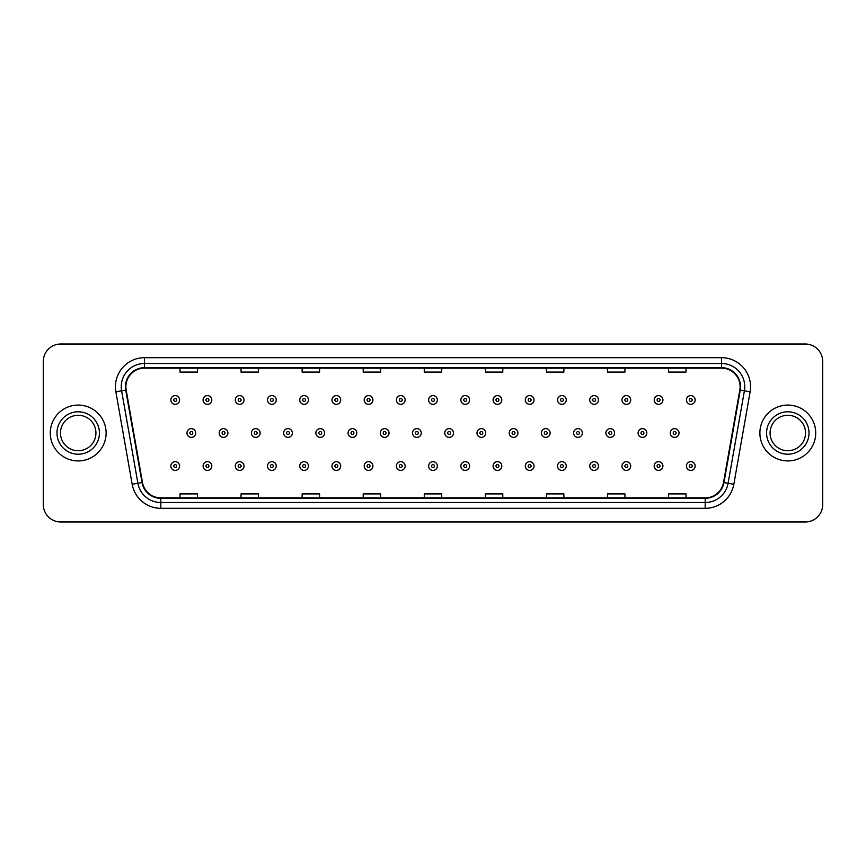 <?xml version="1.0" encoding="UTF-8"?>
<svg xmlns="http://www.w3.org/2000/svg" width="866" height="866" viewBox="0 0 866 866"><rect width="100%" height="100%" fill="white"/><g stroke="black" fill="none" stroke-linecap="round" stroke-linejoin="round"><path stroke-width="1.3" d="M50.282 433A27.918 27.918 0 0 0 78.2 460.918A27.918 27.918 0 0 0 106.117 433A27.918 27.918 0 0 0 78.2 405.082A27.918 27.918 0 0 0 50.282 433A27.918 27.918 0 0 0 78.2 460.918A27.918 27.918 0 0 0 106.117 433A27.918 27.918 0 0 0 78.2 405.082A27.918 27.918 0 0 0 50.282 433M759.883 433A27.918 27.918 0 0 0 787.8 460.918A27.918 27.918 0 0 0 815.718 433A27.918 27.918 0 0 0 787.8 405.082A27.918 27.918 0 0 0 759.883 433A27.918 27.918 0 0 0 787.8 460.918A27.918 27.918 0 0 0 815.718 433A27.918 27.918 0 0 0 787.8 405.082A27.918 27.918 0 0 0 759.883 433M125.895 386.756A18.608 18.608 0 0 1 144.503 368.147L721.497 368.147A18.608 18.608 0 0 1 739.824 389.992L723.521 482.47A18.608 18.608 0 0 1 705.184 497.853L160.816 497.853A18.608 18.608 0 0 1 142.479 482.47L126.176 389.992A18.608 18.608 0 0 1 125.895 386.756M125.429 386.756A19.074 19.074 0 0 0 125.722 390.068L142.024 482.557A19.074 19.074 0 0 0 160.816 498.318L705.184 498.318A19.074 19.074 0 0 0 723.976 482.557L740.278 390.068A19.074 19.074 0 0 0 721.497 367.682L144.503 367.682A19.074 19.074 0 0 0 125.429 386.756M115.871 391.811A29.087 29.087 0 0 1 144.503 357.68L721.497 357.68A29.087 29.087 0 0 1 750.129 391.811L733.827 484.289A29.087 29.087 0 0 1 705.184 508.32L160.816 508.32A29.087 29.087 0 0 1 132.173 484.289L115.871 391.811L121.597 390.804A23.263 23.263 0 0 1 144.503 363.493L721.497 363.493A23.263 23.263 0 0 1 744.403 390.804L728.1 483.282A23.263 23.263 0 0 1 705.184 502.507L160.816 502.507A23.263 23.263 0 0 1 137.9 483.282L121.597 390.804A23.263 23.263 0 0 1 121.24 386.756M822.7 361.458A17.45 17.45 0 0 0 805.25 344.008L60.75 344.008A17.45 17.45 0 0 0 43.3 361.458L43.3 504.542A17.45 17.45 0 0 0 60.75 521.992L805.25 521.992A17.45 17.45 0 0 0 822.7 504.542L822.7 361.458L822.7 504.542M424.275 368.147L424.275 372.088L441.725 372.088L441.725 368.147M363.2 368.147L363.2 372.088L380.65 372.088L380.65 368.147M302.126 368.147L302.126 372.088L319.576 372.088L319.576 368.147M241.062 368.147L241.062 372.088L258.512 372.088L258.512 368.147M179.987 368.147L179.987 372.088L197.437 372.088L197.437 368.147M485.35 368.147L485.35 372.088L502.8 372.088L502.8 368.147M546.424 368.147L546.424 372.088L563.874 372.088L563.874 368.147M607.488 368.147L607.488 372.088L624.938 372.088L624.938 368.147M668.563 368.147L668.563 372.088L686.013 372.088L686.013 368.147M441.725 497.853L441.725 493.912L424.275 493.912L424.275 497.853M380.65 497.853L380.65 493.912L363.2 493.912L363.2 497.853M319.576 497.853L319.576 493.912L302.126 493.912L302.126 497.853M258.512 497.853L258.512 493.912L241.062 493.912L241.062 497.853M197.437 497.853L197.437 493.912L179.987 493.912L179.987 497.853M502.8 497.853L502.8 493.912L485.35 493.912L485.35 497.853M563.874 497.853L563.874 493.912L546.424 493.912L546.424 497.853M624.938 497.853L624.938 493.912L607.488 493.912L607.488 497.853M686.013 497.853L686.013 493.912L668.563 493.912L668.563 497.853M43.3 361.458L43.3 504.542M805.25 344.008L60.75 344.008M60.75 521.992L805.25 521.992M179.576 399.962A4.362 4.362 0 0 1 175.213 404.325A4.362 4.362 0 0 1 170.851 399.962A4.362 4.362 0 0 1 175.213 395.6A4.362 4.362 0 0 1 179.576 399.962A4.362 4.362 0 0 0 175.213 395.6A4.362 4.362 0 0 0 170.851 399.962M186.969 433A4.362 4.362 0 0 1 191.332 428.638A4.362 4.362 0 0 1 195.694 433A4.362 4.362 0 0 1 191.332 437.362A4.362 4.362 0 0 1 186.969 433A4.362 4.362 0 0 0 191.332 437.362A4.362 4.362 0 0 0 195.694 433M170.851 466.038A4.362 4.362 0 0 1 175.213 461.675A4.362 4.362 0 0 1 179.576 466.038A4.362 4.362 0 0 1 175.213 470.4A4.362 4.362 0 0 1 170.851 466.038A4.362 4.362 0 0 0 175.213 470.4A4.362 4.362 0 0 0 179.576 466.038M95.931 433A17.731 17.731 0 0 0 78.2 415.269A17.731 17.731 0 0 0 60.468 433A17.731 17.731 0 0 0 78.2 450.731A17.731 17.731 0 0 0 95.931 433A17.731 17.731 0 0 1 78.2 450.731A17.731 17.731 0 0 1 60.468 433M211.802 399.962A4.362 4.362 0 0 1 207.439 404.325A4.362 4.362 0 0 1 203.077 399.962A4.362 4.362 0 0 1 207.439 395.6A4.362 4.362 0 0 1 211.802 399.962A4.362 4.362 0 0 0 207.439 395.6A4.362 4.362 0 0 0 203.077 399.962M244.028 399.962A4.362 4.362 0 0 1 239.666 404.325A4.362 4.362 0 0 1 235.303 399.962A4.362 4.362 0 0 1 239.666 395.6A4.362 4.362 0 0 1 244.028 399.962A4.362 4.362 0 0 0 239.666 395.6A4.362 4.362 0 0 0 235.303 399.962M276.243 399.962A4.362 4.362 0 0 1 271.881 404.325A4.362 4.362 0 0 1 267.518 399.962A4.362 4.362 0 0 1 271.881 395.6A4.362 4.362 0 0 1 276.243 399.962A4.362 4.362 0 0 0 271.881 395.6A4.362 4.362 0 0 0 267.518 399.962M308.469 399.962A4.362 4.362 0 0 1 304.107 404.325A4.362 4.362 0 0 1 299.744 399.962A4.362 4.362 0 0 1 304.107 395.6A4.362 4.362 0 0 1 308.469 399.962A4.362 4.362 0 0 0 304.107 395.6A4.362 4.362 0 0 0 299.744 399.962M219.185 433A4.362 4.362 0 0 1 223.547 428.638A4.362 4.362 0 0 1 227.91 433A4.362 4.362 0 0 1 223.547 437.362A4.362 4.362 0 0 1 219.185 433A4.362 4.362 0 0 0 223.547 437.362A4.362 4.362 0 0 0 227.91 433M251.411 433A4.362 4.362 0 0 1 255.773 428.638A4.362 4.362 0 0 1 260.136 433A4.362 4.362 0 0 1 255.773 437.362A4.362 4.362 0 0 1 251.411 433A4.362 4.362 0 0 0 255.773 437.362A4.362 4.362 0 0 0 260.136 433M283.637 433A4.362 4.362 0 0 1 287.999 428.638A4.362 4.362 0 0 1 292.362 433A4.362 4.362 0 0 1 287.999 437.362A4.362 4.362 0 0 1 283.637 433A4.362 4.362 0 0 0 287.999 437.362A4.362 4.362 0 0 0 292.362 433M805.532 433A17.731 17.731 0 0 0 787.8 415.269A17.731 17.731 0 0 0 770.069 433A17.731 17.731 0 0 0 787.8 450.731A17.731 17.731 0 0 0 805.532 433A17.731 17.731 0 0 1 787.8 450.731A17.731 17.731 0 0 1 770.069 433M340.695 399.962A4.362 4.362 0 0 1 336.333 404.325A4.362 4.362 0 0 1 331.97 399.962A4.362 4.362 0 0 1 336.333 395.6A4.362 4.362 0 0 1 340.695 399.962A4.362 4.362 0 0 0 336.333 395.6A4.362 4.362 0 0 0 331.97 399.962M372.921 399.962A4.362 4.362 0 0 1 368.559 404.325A4.362 4.362 0 0 1 364.196 399.962A4.362 4.362 0 0 1 368.559 395.6A4.362 4.362 0 0 1 372.921 399.962A4.362 4.362 0 0 0 368.559 395.6A4.362 4.362 0 0 0 364.196 399.962M405.136 399.962A4.362 4.362 0 0 1 400.774 404.325A4.362 4.362 0 0 1 396.411 399.962A4.362 4.362 0 0 1 400.774 395.6A4.362 4.362 0 0 1 405.136 399.962A4.362 4.362 0 0 0 400.774 395.6A4.362 4.362 0 0 0 396.411 399.962M315.863 433A4.362 4.362 0 0 1 320.214 428.638A4.362 4.362 0 0 1 324.577 433A4.362 4.362 0 0 1 320.214 437.362A4.362 4.362 0 0 1 315.863 433A4.362 4.362 0 0 0 320.214 437.362A4.362 4.362 0 0 0 324.577 433M348.078 433A4.362 4.362 0 0 1 352.44 428.638A4.362 4.362 0 0 1 356.803 433A4.362 4.362 0 0 1 352.44 437.362A4.362 4.362 0 0 1 348.078 433A4.362 4.362 0 0 0 352.44 437.362A4.362 4.362 0 0 0 356.803 433M380.304 433A4.362 4.362 0 0 1 384.666 428.638A4.362 4.362 0 0 1 389.029 433A4.362 4.362 0 0 1 384.666 437.362A4.362 4.362 0 0 1 380.304 433A4.362 4.362 0 0 0 384.666 437.362A4.362 4.362 0 0 0 389.029 433M437.362 399.962A4.362 4.362 0 0 1 433 404.325A4.362 4.362 0 0 1 428.638 399.962A4.362 4.362 0 0 1 433 395.6A4.362 4.362 0 0 1 437.362 399.962A4.362 4.362 0 0 0 433 395.6A4.362 4.362 0 0 0 428.638 399.962M469.589 399.962A4.362 4.362 0 0 1 465.226 404.325A4.362 4.362 0 0 1 460.864 399.962A4.362 4.362 0 0 1 465.226 395.6A4.362 4.362 0 0 1 469.589 399.962A4.362 4.362 0 0 0 465.226 395.6A4.362 4.362 0 0 0 460.864 399.962M501.804 399.962A4.362 4.362 0 0 1 497.441 404.325A4.362 4.362 0 0 1 493.079 399.962A4.362 4.362 0 0 1 497.441 395.6A4.362 4.362 0 0 1 501.804 399.962A4.362 4.362 0 0 0 497.441 395.6A4.362 4.362 0 0 0 493.079 399.962M534.03 399.962A4.362 4.362 0 0 1 529.667 404.325A4.362 4.362 0 0 1 525.305 399.962A4.362 4.362 0 0 1 529.667 395.6A4.362 4.362 0 0 1 534.03 399.962A4.362 4.362 0 0 0 529.667 395.6A4.362 4.362 0 0 0 525.305 399.962M566.256 399.962A4.362 4.362 0 0 1 561.893 404.325A4.362 4.362 0 0 1 557.531 399.962A4.362 4.362 0 0 1 561.893 395.6A4.362 4.362 0 0 1 566.256 399.962A4.362 4.362 0 0 0 561.893 395.6A4.362 4.362 0 0 0 557.531 399.962M412.53 433A4.362 4.362 0 0 1 416.892 428.638A4.362 4.362 0 0 1 421.255 433A4.362 4.362 0 0 1 416.892 437.362A4.362 4.362 0 0 1 412.53 433A4.362 4.362 0 0 0 416.892 437.362A4.362 4.362 0 0 0 421.255 433M444.745 433A4.362 4.362 0 0 1 449.108 428.638A4.362 4.362 0 0 1 453.47 433A4.362 4.362 0 0 1 449.108 437.362A4.362 4.362 0 0 1 444.745 433A4.362 4.362 0 0 0 449.108 437.362A4.362 4.362 0 0 0 453.47 433M476.971 433A4.362 4.362 0 0 1 481.334 428.638A4.362 4.362 0 0 1 485.696 433A4.362 4.362 0 0 1 481.334 437.362A4.362 4.362 0 0 1 476.971 433A4.362 4.362 0 0 0 481.334 437.362A4.362 4.362 0 0 0 485.696 433M509.197 433A4.362 4.362 0 0 1 513.56 428.638A4.362 4.362 0 0 1 517.922 433A4.362 4.362 0 0 1 513.56 437.362A4.362 4.362 0 0 1 509.197 433A4.362 4.362 0 0 0 513.56 437.362A4.362 4.362 0 0 0 517.922 433M541.423 433A4.362 4.362 0 0 1 545.786 428.638A4.362 4.362 0 0 1 550.137 433A4.362 4.362 0 0 1 545.786 437.362A4.362 4.362 0 0 1 541.423 433A4.362 4.362 0 0 0 545.786 437.362A4.362 4.362 0 0 0 550.137 433M598.482 399.962A4.362 4.362 0 0 1 594.119 404.325A4.362 4.362 0 0 1 589.757 399.962A4.362 4.362 0 0 1 594.119 395.6A4.362 4.362 0 0 1 598.482 399.962A4.362 4.362 0 0 0 594.119 395.6A4.362 4.362 0 0 0 589.757 399.962M630.697 399.962A4.362 4.362 0 0 1 626.335 404.325A4.362 4.362 0 0 1 621.972 399.962A4.362 4.362 0 0 1 626.335 395.6A4.362 4.362 0 0 1 630.697 399.962A4.362 4.362 0 0 0 626.335 395.6A4.362 4.362 0 0 0 621.972 399.962M662.923 399.962A4.362 4.362 0 0 1 658.561 404.325A4.362 4.362 0 0 1 654.198 399.962A4.362 4.362 0 0 1 658.561 395.6A4.362 4.362 0 0 1 662.923 399.962A4.362 4.362 0 0 0 658.561 395.6A4.362 4.362 0 0 0 654.198 399.962M695.149 399.962A4.362 4.362 0 0 1 690.787 404.325A4.362 4.362 0 0 1 686.424 399.962A4.362 4.362 0 0 1 690.787 395.6A4.362 4.362 0 0 1 695.149 399.962A4.362 4.362 0 0 0 690.787 395.6A4.362 4.362 0 0 0 686.424 399.962M573.638 433A4.362 4.362 0 0 1 578.001 428.638A4.362 4.362 0 0 1 582.363 433A4.362 4.362 0 0 1 578.001 437.362A4.362 4.362 0 0 1 573.638 433A4.362 4.362 0 0 0 578.001 437.362A4.362 4.362 0 0 0 582.363 433M605.864 433A4.362 4.362 0 0 1 610.227 428.638A4.362 4.362 0 0 1 614.589 433A4.362 4.362 0 0 1 610.227 437.362A4.362 4.362 0 0 1 605.864 433A4.362 4.362 0 0 0 610.227 437.362A4.362 4.362 0 0 0 614.589 433M638.09 433A4.362 4.362 0 0 1 642.453 428.638A4.362 4.362 0 0 1 646.815 433A4.362 4.362 0 0 1 642.453 437.362A4.362 4.362 0 0 1 638.09 433A4.362 4.362 0 0 0 642.453 437.362A4.362 4.362 0 0 0 646.815 433M670.306 433A4.362 4.362 0 0 1 674.668 428.638A4.362 4.362 0 0 1 679.031 433A4.362 4.362 0 0 1 674.668 437.362A4.362 4.362 0 0 1 670.306 433A4.362 4.362 0 0 0 674.668 437.362A4.362 4.362 0 0 0 679.031 433M203.077 466.038A4.362 4.362 0 0 1 207.439 461.675A4.362 4.362 0 0 1 211.802 466.038A4.362 4.362 0 0 1 207.439 470.4A4.362 4.362 0 0 1 203.077 466.038A4.362 4.362 0 0 0 207.439 470.4A4.362 4.362 0 0 0 211.802 466.038M235.303 466.038A4.362 4.362 0 0 1 239.666 461.675A4.362 4.362 0 0 1 244.028 466.038A4.362 4.362 0 0 1 239.666 470.4A4.362 4.362 0 0 1 235.303 466.038A4.362 4.362 0 0 0 239.666 470.4A4.362 4.362 0 0 0 244.028 466.038M267.518 466.038A4.362 4.362 0 0 1 271.881 461.675A4.362 4.362 0 0 1 276.243 466.038A4.362 4.362 0 0 1 271.881 470.4A4.362 4.362 0 0 1 267.518 466.038A4.362 4.362 0 0 0 271.881 470.4A4.362 4.362 0 0 0 276.243 466.038M299.744 466.038A4.362 4.362 0 0 1 304.107 461.675A4.362 4.362 0 0 1 308.469 466.038A4.362 4.362 0 0 1 304.107 470.4A4.362 4.362 0 0 1 299.744 466.038A4.362 4.362 0 0 0 304.107 470.4A4.362 4.362 0 0 0 308.469 466.038M331.97 466.038A4.362 4.362 0 0 1 336.333 461.675A4.362 4.362 0 0 1 340.695 466.038A4.362 4.362 0 0 1 336.333 470.4A4.362 4.362 0 0 1 331.97 466.038A4.362 4.362 0 0 0 336.333 470.4A4.362 4.362 0 0 0 340.695 466.038M364.196 466.038A4.362 4.362 0 0 1 368.559 461.675A4.362 4.362 0 0 1 372.921 466.038A4.362 4.362 0 0 1 368.559 470.4A4.362 4.362 0 0 1 364.196 466.038A4.362 4.362 0 0 0 368.559 470.4A4.362 4.362 0 0 0 372.921 466.038M396.411 466.038A4.362 4.362 0 0 1 400.774 461.675A4.362 4.362 0 0 1 405.136 466.038A4.362 4.362 0 0 1 400.774 470.4A4.362 4.362 0 0 1 396.411 466.038A4.362 4.362 0 0 0 400.774 470.4A4.362 4.362 0 0 0 405.136 466.038M428.638 466.038A4.362 4.362 0 0 1 433 461.675A4.362 4.362 0 0 1 437.362 466.038A4.362 4.362 0 0 1 433 470.4A4.362 4.362 0 0 1 428.638 466.038A4.362 4.362 0 0 0 433 470.4A4.362 4.362 0 0 0 437.362 466.038M460.864 466.038A4.362 4.362 0 0 1 465.226 461.675A4.362 4.362 0 0 1 469.589 466.038A4.362 4.362 0 0 1 465.226 470.4A4.362 4.362 0 0 1 460.864 466.038A4.362 4.362 0 0 0 465.226 470.4A4.362 4.362 0 0 0 469.589 466.038M493.079 466.038A4.362 4.362 0 0 1 497.441 461.675A4.362 4.362 0 0 1 501.804 466.038A4.362 4.362 0 0 1 497.441 470.4A4.362 4.362 0 0 1 493.079 466.038A4.362 4.362 0 0 0 497.441 470.4A4.362 4.362 0 0 0 501.804 466.038M525.305 466.038A4.362 4.362 0 0 1 529.667 461.675A4.362 4.362 0 0 1 534.03 466.038A4.362 4.362 0 0 1 529.667 470.4A4.362 4.362 0 0 1 525.305 466.038A4.362 4.362 0 0 0 529.667 470.4A4.362 4.362 0 0 0 534.03 466.038M557.531 466.038A4.362 4.362 0 0 1 561.893 461.675A4.362 4.362 0 0 1 566.256 466.038A4.362 4.362 0 0 1 561.893 470.4A4.362 4.362 0 0 1 557.531 466.038A4.362 4.362 0 0 0 561.893 470.4A4.362 4.362 0 0 0 566.256 466.038M589.757 466.038A4.362 4.362 0 0 1 594.119 461.675A4.362 4.362 0 0 1 598.482 466.038A4.362 4.362 0 0 1 594.119 470.4A4.362 4.362 0 0 1 589.757 466.038A4.362 4.362 0 0 0 594.119 470.4A4.362 4.362 0 0 0 598.482 466.038M621.972 466.038A4.362 4.362 0 0 1 626.335 461.675A4.362 4.362 0 0 1 630.697 466.038A4.362 4.362 0 0 1 626.335 470.4A4.362 4.362 0 0 1 621.972 466.038A4.362 4.362 0 0 0 626.335 470.4A4.362 4.362 0 0 0 630.697 466.038M654.198 466.038A4.362 4.362 0 0 1 658.561 461.675A4.362 4.362 0 0 1 662.923 466.038A4.362 4.362 0 0 1 658.561 470.4A4.362 4.362 0 0 1 654.198 466.038A4.362 4.362 0 0 0 658.561 470.4A4.362 4.362 0 0 0 662.923 466.038M686.424 466.038A4.362 4.362 0 0 1 690.787 461.675A4.362 4.362 0 0 1 695.149 466.038A4.362 4.362 0 0 1 690.787 470.4A4.362 4.362 0 0 1 686.424 466.038A4.362 4.362 0 0 0 690.787 470.4A4.362 4.362 0 0 0 695.149 466.038M721.497 357.68L721.497 367.682M121.597 390.804L125.722 390.068M160.816 508.32L160.816 498.318M705.184 498.318L705.184 508.32M723.976 482.557L733.827 484.289M132.173 484.289L142.024 482.557M740.278 390.068L750.129 391.811M144.503 357.68L144.503 367.682M173.763 399.962A1.451 1.451 0 0 0 175.213 401.413A1.451 1.451 0 0 0 176.675 399.962A1.451 1.451 0 0 0 175.213 398.512A1.451 1.451 0 0 0 173.763 399.962M192.782 433A1.451 1.451 0 0 0 191.332 431.549A1.451 1.451 0 0 0 189.871 433A1.451 1.451 0 0 0 191.332 434.451A1.451 1.451 0 0 0 192.782 433M176.675 466.038A1.451 1.451 0 0 0 175.213 464.587A1.451 1.451 0 0 0 173.763 466.038A1.451 1.451 0 0 0 175.213 467.488A1.451 1.451 0 0 0 176.675 466.038M99.417 433A21.217 21.217 0 0 0 78.2 411.783A21.217 21.217 0 0 0 56.983 433A21.217 21.217 0 0 0 78.2 454.217A21.217 21.217 0 0 0 99.417 433M205.989 399.962A1.451 1.451 0 0 0 207.439 401.413A1.451 1.451 0 0 0 208.89 399.962A1.451 1.451 0 0 0 207.439 398.512A1.451 1.451 0 0 0 205.989 399.962M238.204 399.962A1.451 1.451 0 0 0 239.666 401.413A1.451 1.451 0 0 0 241.116 399.962A1.451 1.451 0 0 0 239.666 398.512A1.451 1.451 0 0 0 238.204 399.962M270.43 399.962A1.451 1.451 0 0 0 271.881 401.413A1.451 1.451 0 0 0 273.342 399.962A1.451 1.451 0 0 0 271.881 398.512A1.451 1.451 0 0 0 270.43 399.962M302.656 399.962A1.451 1.451 0 0 0 304.107 401.413A1.451 1.451 0 0 0 305.557 399.962A1.451 1.451 0 0 0 304.107 398.512A1.451 1.451 0 0 0 302.656 399.962M225.008 433A1.451 1.451 0 0 0 223.547 431.549A1.451 1.451 0 0 0 222.097 433A1.451 1.451 0 0 0 223.547 434.451A1.451 1.451 0 0 0 225.008 433M257.224 433A1.451 1.451 0 0 0 255.773 431.549A1.451 1.451 0 0 0 254.323 433A1.451 1.451 0 0 0 255.773 434.451A1.451 1.451 0 0 0 257.224 433M289.45 433A1.451 1.451 0 0 0 287.999 431.549A1.451 1.451 0 0 0 286.538 433A1.451 1.451 0 0 0 287.999 434.451A1.451 1.451 0 0 0 289.45 433M809.017 433A21.217 21.217 0 0 0 787.8 411.783A21.217 21.217 0 0 0 766.583 433A21.217 21.217 0 0 0 787.8 454.217A21.217 21.217 0 0 0 809.017 433M334.882 399.962A1.451 1.451 0 0 0 336.333 401.413A1.451 1.451 0 0 0 337.783 399.962A1.451 1.451 0 0 0 336.333 398.512A1.451 1.451 0 0 0 334.882 399.962M367.097 399.962A1.451 1.451 0 0 0 368.559 401.413A1.451 1.451 0 0 0 370.009 399.962A1.451 1.451 0 0 0 368.559 398.512A1.451 1.451 0 0 0 367.097 399.962M399.323 399.962A1.451 1.451 0 0 0 400.774 401.413A1.451 1.451 0 0 0 402.235 399.962A1.451 1.451 0 0 0 400.774 398.512A1.451 1.451 0 0 0 399.323 399.962M321.676 433A1.451 1.451 0 0 0 320.214 431.549A1.451 1.451 0 0 0 318.764 433A1.451 1.451 0 0 0 320.214 434.451A1.451 1.451 0 0 0 321.676 433M353.902 433A1.451 1.451 0 0 0 352.44 431.549A1.451 1.451 0 0 0 350.99 433A1.451 1.451 0 0 0 352.44 434.451A1.451 1.451 0 0 0 353.902 433M386.117 433A1.451 1.451 0 0 0 384.666 431.549A1.451 1.451 0 0 0 383.216 433A1.451 1.451 0 0 0 384.666 434.451A1.451 1.451 0 0 0 386.117 433M431.549 399.962A1.451 1.451 0 0 0 433 401.413A1.451 1.451 0 0 0 434.451 399.962A1.451 1.451 0 0 0 433 398.512A1.451 1.451 0 0 0 431.549 399.962M463.765 399.962A1.451 1.451 0 0 0 465.226 401.413A1.451 1.451 0 0 0 466.677 399.962A1.451 1.451 0 0 0 465.226 398.512A1.451 1.451 0 0 0 463.765 399.962M495.991 399.962A1.451 1.451 0 0 0 497.441 401.413A1.451 1.451 0 0 0 498.903 399.962A1.451 1.451 0 0 0 497.441 398.512A1.451 1.451 0 0 0 495.991 399.962M528.217 399.962A1.451 1.451 0 0 0 529.667 401.413A1.451 1.451 0 0 0 531.118 399.962A1.451 1.451 0 0 0 529.667 398.512A1.451 1.451 0 0 0 528.217 399.962M560.443 399.962A1.451 1.451 0 0 0 561.893 401.413A1.451 1.451 0 0 0 563.344 399.962A1.451 1.451 0 0 0 561.893 398.512A1.451 1.451 0 0 0 560.443 399.962M418.343 433A1.451 1.451 0 0 0 416.892 431.549A1.451 1.451 0 0 0 415.431 433A1.451 1.451 0 0 0 416.892 434.451A1.451 1.451 0 0 0 418.343 433M450.569 433A1.451 1.451 0 0 0 449.108 431.549A1.451 1.451 0 0 0 447.657 433A1.451 1.451 0 0 0 449.108 434.451A1.451 1.451 0 0 0 450.569 433M482.784 433A1.451 1.451 0 0 0 481.334 431.549A1.451 1.451 0 0 0 479.883 433A1.451 1.451 0 0 0 481.334 434.451A1.451 1.451 0 0 0 482.784 433M515.01 433A1.451 1.451 0 0 0 513.56 431.549A1.451 1.451 0 0 0 512.098 433A1.451 1.451 0 0 0 513.56 434.451A1.451 1.451 0 0 0 515.01 433M547.236 433A1.451 1.451 0 0 0 545.786 431.549A1.451 1.451 0 0 0 544.324 433A1.451 1.451 0 0 0 545.786 434.451A1.451 1.451 0 0 0 547.236 433M592.658 399.962A1.451 1.451 0 0 0 594.119 401.413A1.451 1.451 0 0 0 595.57 399.962A1.451 1.451 0 0 0 594.119 398.512A1.451 1.451 0 0 0 592.658 399.962M624.884 399.962A1.451 1.451 0 0 0 626.335 401.413A1.451 1.451 0 0 0 627.796 399.962A1.451 1.451 0 0 0 626.335 398.512A1.451 1.451 0 0 0 624.884 399.962M657.11 399.962A1.451 1.451 0 0 0 658.561 401.413A1.451 1.451 0 0 0 660.011 399.962A1.451 1.451 0 0 0 658.561 398.512A1.451 1.451 0 0 0 657.11 399.962M689.325 399.962A1.451 1.451 0 0 0 690.787 401.413A1.451 1.451 0 0 0 692.237 399.962A1.451 1.451 0 0 0 690.787 398.512A1.451 1.451 0 0 0 689.325 399.962M579.462 433A1.451 1.451 0 0 0 578.001 431.549A1.451 1.451 0 0 0 576.55 433A1.451 1.451 0 0 0 578.001 434.451A1.451 1.451 0 0 0 579.462 433M611.677 433A1.451 1.451 0 0 0 610.227 431.549A1.451 1.451 0 0 0 608.776 433A1.451 1.451 0 0 0 610.227 434.451A1.451 1.451 0 0 0 611.677 433M643.903 433A1.451 1.451 0 0 0 642.453 431.549A1.451 1.451 0 0 0 640.992 433A1.451 1.451 0 0 0 642.453 434.451A1.451 1.451 0 0 0 643.903 433M676.13 433A1.451 1.451 0 0 0 674.668 431.549A1.451 1.451 0 0 0 673.218 433A1.451 1.451 0 0 0 674.668 434.451A1.451 1.451 0 0 0 676.13 433M208.89 466.038A1.451 1.451 0 0 0 207.439 464.587A1.451 1.451 0 0 0 205.989 466.038A1.451 1.451 0 0 0 207.439 467.488A1.451 1.451 0 0 0 208.89 466.038M241.116 466.038A1.451 1.451 0 0 0 239.666 464.587A1.451 1.451 0 0 0 238.204 466.038A1.451 1.451 0 0 0 239.666 467.488A1.451 1.451 0 0 0 241.116 466.038M273.342 466.038A1.451 1.451 0 0 0 271.881 464.587A1.451 1.451 0 0 0 270.43 466.038A1.451 1.451 0 0 0 271.881 467.488A1.451 1.451 0 0 0 273.342 466.038M305.557 466.038A1.451 1.451 0 0 0 304.107 464.587A1.451 1.451 0 0 0 302.656 466.038A1.451 1.451 0 0 0 304.107 467.488A1.451 1.451 0 0 0 305.557 466.038M337.783 466.038A1.451 1.451 0 0 0 336.333 464.587A1.451 1.451 0 0 0 334.882 466.038A1.451 1.451 0 0 0 336.333 467.488A1.451 1.451 0 0 0 337.783 466.038M370.009 466.038A1.451 1.451 0 0 0 368.559 464.587A1.451 1.451 0 0 0 367.097 466.038A1.451 1.451 0 0 0 368.559 467.488A1.451 1.451 0 0 0 370.009 466.038M402.235 466.038A1.451 1.451 0 0 0 400.774 464.587A1.451 1.451 0 0 0 399.323 466.038A1.451 1.451 0 0 0 400.774 467.488A1.451 1.451 0 0 0 402.235 466.038M434.451 466.038A1.451 1.451 0 0 0 433 464.587A1.451 1.451 0 0 0 431.549 466.038A1.451 1.451 0 0 0 433 467.488A1.451 1.451 0 0 0 434.451 466.038M466.677 466.038A1.451 1.451 0 0 0 465.226 464.587A1.451 1.451 0 0 0 463.765 466.038A1.451 1.451 0 0 0 465.226 467.488A1.451 1.451 0 0 0 466.677 466.038M498.903 466.038A1.451 1.451 0 0 0 497.441 464.587A1.451 1.451 0 0 0 495.991 466.038A1.451 1.451 0 0 0 497.441 467.488A1.451 1.451 0 0 0 498.903 466.038M531.118 466.038A1.451 1.451 0 0 0 529.667 464.587A1.451 1.451 0 0 0 528.217 466.038A1.451 1.451 0 0 0 529.667 467.488A1.451 1.451 0 0 0 531.118 466.038M563.344 466.038A1.451 1.451 0 0 0 561.893 464.587A1.451 1.451 0 0 0 560.443 466.038A1.451 1.451 0 0 0 561.893 467.488A1.451 1.451 0 0 0 563.344 466.038M595.57 466.038A1.451 1.451 0 0 0 594.119 464.587A1.451 1.451 0 0 0 592.658 466.038A1.451 1.451 0 0 0 594.119 467.488A1.451 1.451 0 0 0 595.57 466.038M627.796 466.038A1.451 1.451 0 0 0 626.335 464.587A1.451 1.451 0 0 0 624.884 466.038A1.451 1.451 0 0 0 626.335 467.488A1.451 1.451 0 0 0 627.796 466.038M660.011 466.038A1.451 1.451 0 0 0 658.561 464.587A1.451 1.451 0 0 0 657.11 466.038A1.451 1.451 0 0 0 658.561 467.488A1.451 1.451 0 0 0 660.011 466.038M692.237 466.038A1.451 1.451 0 0 0 690.787 464.587A1.451 1.451 0 0 0 689.325 466.038A1.451 1.451 0 0 0 690.787 467.488A1.451 1.451 0 0 0 692.237 466.038"/></g></svg>
